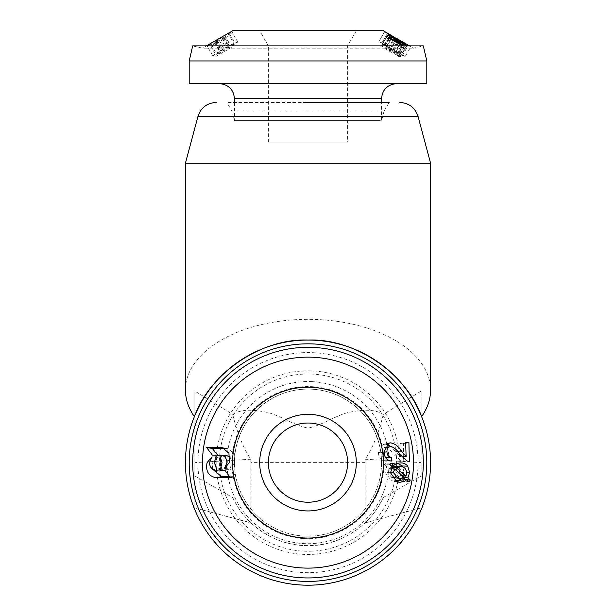 <?xml version="1.0" encoding="UTF-8"?>
<svg xmlns="http://www.w3.org/2000/svg" width="616" height="616" viewBox="0 0 616 616"><rect width="100%" height="100%" fill="white"/><g stroke="black" fill="none" stroke-linecap="round" stroke-linejoin="round"><path stroke-width="0.46" stroke-dasharray="3.08 2.31" d="M185.431 390.082C185.47 380.703 188.581 371.671 194.756 363.001C201.016 354.346 209.871 346.692 221.329 340.04C232.848 333.425 246.1 328.313 261.092 324.701C276.122 321.136 291.753 319.334 308 319.311C324.247 319.334 339.878 321.136 354.908 324.701C369.9 328.313 383.152 333.425 394.671 340.04C406.129 346.692 414.984 354.346 421.244 363.001C427.419 371.671 430.53 380.703 430.569 390.082M194.856 416.932L194.386 416.632C188.45 431.392 185.47 446.723 185.431 462.631C185.47 478.878 188.581 494.509 194.756 509.532C201.016 524.532 209.871 537.783 221.329 549.303C232.848 560.76 246.1 569.615 261.092 575.868C276.122 582.051 291.753 585.162 308 585.2C324.247 585.162 339.878 582.051 354.908 575.868C369.9 569.615 383.152 560.76 394.671 549.303C406.129 537.783 414.984 524.532 421.244 509.532C427.419 494.509 430.53 478.878 430.569 462.631C430.53 446.723 427.55 431.392 421.613 416.632L421.144 416.932L421.144 391.083L383.283 414.391C376.322 409.925 365.781 409.078 351.651 411.85C337.506 413.937 324.031 424.848 308 428.112C291.999 424.855 278.394 413.913 264.372 411.858C250.258 409.07 239.709 409.917 232.717 414.391L194.856 391.083L194.856 507.884L194.856 391.083M194.856 476.029L232.717 497.512C246.154 527.211 278.17 546.431 308 545.599C337.907 546.377 369.739 527.327 383.283 497.512L421.144 476.029L421.144 416.932M224.717 448.517L227.874 448.664L234.565 453.769L234.989 462.631L230.053 468.114L232.609 462.631L229.968 456.903M226.665 455.601L225.256 455.578L227.689 462.631L225.849 469.685L230.438 469.654L235.959 476.615L229.653 476.692M212.312 468.884L212.736 462.631L217.694 457.118L215.092 462.631C215.454 466.943 217.625 469.3 221.591 469.708L222.592 469.7L221.375 468.052M220.928 457.172L221.991 455.563L217.733 455.209M189.197 462.631A118.803 118.803 0 0 1 308 343.828A118.803 118.803 0 0 1 426.803 462.631A118.803 118.803 0 0 1 308 581.427A118.803 118.803 0 0 1 189.197 462.631M381.543 462.631A73.543 73.543 0 0 1 308 536.174A73.543 73.543 0 0 1 234.457 462.631A73.543 73.543 0 0 0 304.312 536.082A73.543 73.543 0 0 0 381.543 462.631A73.543 73.543 0 0 0 311.688 389.181A73.543 73.543 0 0 0 234.457 462.631A73.543 73.543 0 0 1 308 389.089A73.543 73.543 0 0 1 381.543 462.631A73.543 73.543 0 0 0 308 389.089A73.543 73.543 0 0 0 234.457 462.631M347.601 462.631A39.601 39.601 0 0 1 308 502.225A39.601 39.601 0 0 1 268.399 462.631A39.601 39.601 0 0 1 308 423.03A39.601 39.601 0 0 1 347.601 462.631M312.066 381.643A81.089 81.089 0 0 0 227.019 458.566A81.089 81.089 0 0 0 303.934 543.612A81.089 81.089 0 0 0 388.981 466.697A81.089 81.089 0 0 0 312.066 381.643M185.431 163.171L430.569 163.171M216.64 53.962L222.73 49.796L221.506 51.097L224.709 50.142L220.79 52.437L216.416 56.218L230.384 48.087L237.807 42.211L236.205 42.465L230.353 45.43L234.003 43.882L228.305 34.042C228.821 34.296 227.189 35.589 223.415 37.907L222.461 38.462L223.462 36.883L220.305 38.123L228.96 32.887L234.619 42.681L220.59 50.789C213.352 54.909 211.257 56.418 214.322 55.317L220.205 52.553L216.501 53.915L211.072 44.16C210.618 43.99 212.297 42.797 216.116 40.571L217.101 39.994L215.946 41.303L219.25 40.34L215.323 42.643L211.065 46.416L225.079 38.292L232.317 32.448L230.646 32.671L224.732 35.636L228.305 34.042M233.872 43.844C234.319 44.09 232.655 45.376 228.867 47.702L227.92 48.256L229.029 46.685L225.933 47.917L230.792 44.891M215.946 41.303L221.506 51.097M225.133 35.097L214.938 40.995C207.684 45.107 205.629 46.616 208.755 45.522L207.153 45.938L212.766 55.74L214.322 55.317M223.462 36.883L229.029 46.685M355.501 30.8L259.69 30.8L355.501 30.8M346.939 45.884L268.399 45.884L346.939 45.884M396.488 38.361L387.726 33.318M408.87 45.884L410.88 46.654L409.54 45.884M389.497 34.303L394.078 36.952M232.571 30.8L383.429 30.8M204.266 48.156L413.49 48.156L204.266 48.156M208.755 45.522L214.715 42.75L211.072 44.16M404.335 45.884L406.36 45.884M402.98 45.884L405.436 47.17L403.434 45.592L398.09 55.386L400.662 55.979L406.098 46.185M206.445 45.884L202.51 48.156L192.685 45.884L423.315 45.884L413.49 48.156L410.672 46.531M189.197 60.969L426.803 60.969M189.197 83.599L426.803 83.599M395.149 83.599L219.373 83.599L395.149 83.599M346.939 142.057L268.399 142.057L346.939 142.057M380.318 120.574L234.457 120.574L380.318 120.574M312.066 102.456L226.911 102.456L312.066 102.456M303.934 102.456L389.089 102.456L384.068 111.15L231.932 111.15L384.068 111.15L381.543 120.574L381.543 102.456M387.156 46.077L379.086 41.395L384.63 45.16L381.943 43.051L388.419 46.747L402.34 55.594L405.22 56.449L387.156 46.077L392.808 36.282M396.242 51.351L401.894 41.549M384.561 31.562L379.086 41.395L384.738 31.593M384.63 45.16L390.213 35.366M385.554 45.415L391.168 35.613M387.487 33.233L381.843 43.035L387.587 33.256M386.702 45.753L392.353 35.959M394.225 50.312L399.861 40.517M400.207 54.3L405.782 44.498M402.34 55.594L407.915 45.792M407.684 44.822L401.748 54.439L405.22 56.449L410.88 46.654M399.953 53.8L405.567 44.005M406.344 46.038L400.662 55.979L399.938 54.685L383.93 44.945L382.536 44.313L384.654 45.823L381.905 45.053C381.296 45.892 383.891 48.002 389.689 51.374L394.063 53.731L399.33 43.928M389.689 51.374L394.918 41.572M394.063 53.731L396.735 54.939L402.04 45.137M396.735 54.939L398.683 56.472L403.957 46.677M398.683 56.472L400.13 56.972L405.436 47.17M400.13 56.972L398.09 55.386M399.938 54.685L404.905 45.884M393.124 50.327L398.683 40.525M389.112 48.04L394.656 38.238M386.178 46.523L391.699 36.721M383.93 44.945L389.489 35.151M382.536 44.313L388.065 34.519M384.654 45.823L389.112 37.876M381.704 45.199L387.295 35.258M402.602 45.584L397.759 54.323C398.028 53.862 396.211 52.514 392.323 50.273L388.311 48.048L396.458 54.123L397.759 54.323L402.656 45.63M390.197 36.914L384.792 46.708C384.6 47.324 386.448 48.749 390.336 50.997L394.687 53.338L386.509 47.17L384.684 46.793L389.451 38.13M390.336 50.997L395.641 41.195M394.687 53.338L400.023 43.536M386.509 47.17L391.976 37.368M396.458 54.123L401.825 44.321M392.323 50.273L397.836 40.479M390.128 49.018L395.641 39.224M388.311 48.048L393.801 38.246M215.323 42.643L220.79 52.437M211.065 46.416L216.416 56.218M224.732 35.636L230.353 45.43M222.461 38.462L227.92 48.256M220.305 38.123L225.933 47.917M224.817 35.482L230.453 45.276M214.715 42.75L220.205 52.553M217.101 39.994L222.73 49.796M219.25 40.34L224.709 50.142M232.717 497.512C237.175 507.083 243.228 515.515 250.866 522.799L250.866 459.22C243.228 447.894 237.175 432.956 232.717 414.391M383.283 497.512C378.825 507.083 372.772 515.515 365.134 522.799L365.134 459.22C372.772 447.894 378.825 432.956 383.283 414.391M251.012 522.93A82.975 82.975 0 0 0 364.988 522.93A82.975 82.975 0 0 1 251.012 522.93L194.856 507.884L250.866 522.799M421.144 476.029L421.144 391.083M365.134 459.22L421.144 462.631M365.134 522.799L421.144 507.884L364.988 522.93M250.866 459.22L194.856 462.631M403.696 456.803L403.341 443.582L400.107 443.62L400.469 456.995L391.029 446.569M386.617 444.313L385.085 444.175L387.726 443.543M395.695 451.59L397.52 451.359M385.085 444.175L383.529 444.382L378.432 452.56L384.03 451.759M378.432 452.56C378.617 457.642 381.027 460.514 385.662 461.168L391.322 461.068M385.662 461.168L385.955 457.696C383.036 457.48 381.497 455.786 381.343 452.606L384.061 452.236M381.343 452.606L384.492 447.724M384.584 447.709L390.814 446.562M385.262 447.64C388.542 448.317 391.537 450.72 394.248 454.862L399.884 454.354M394.248 454.862L401.493 461.138L407.145 461.045M401.493 461.138L409.386 461.438M403.734 461.507L403.719 458.882M403.341 443.582L405.682 443.112M400.107 443.62L405.651 442.473M400.469 456.995L401.84 456.918M394.486 481.081L391.483 480.78L384.908 472.102L390.521 472.795M401.224 478.763L403.572 480.742L409.124 481.797M403.572 480.742L404.735 479.109M403.418 477.993L402.287 477.061L404.088 477.338M402.287 477.061L402.825 476.222M403.064 475.783L403.965 471.979L406.668 472.241M403.965 471.979L402.802 467.013M397.582 463.217L394.617 462.909L400.277 462.932M394.617 462.909L390.652 463.532L396.304 463.602M390.652 463.532L387.988 465.265L390.39 465.342M387.988 465.265L385.3 463.101L390.96 463.132M385.3 463.101L384.184 464.71L389.836 464.864M384.184 464.71L386.709 466.751L392.361 467.051M386.709 466.751L384.908 472.102M392.269 466.643L390.536 467.336L391.691 468.275M392.353 468.822L400.315 475.406L401.055 472.226C400.577 468.198 398.383 466.258 394.448 466.404M392.615 477.431L394.494 477.593L398.752 476.692L388.935 468.568L387.818 471.956L391.214 477.046M394.494 477.593L400.069 478.555M398.752 476.692L404.342 477.562M388.935 468.568L391.46 468.753M387.818 471.956L390.552 472.28M400.315 475.406L402.194 475.66M401.055 472.226L406.675 472.803M390.536 467.336L392.146 467.421M212.358 455.093L218.002 455.54M224.409 468.514L230.053 468.114M219.619 455.093L225.256 455.578M220.212 470.17L225.849 469.685M224.802 470.17L230.438 469.654M230.407 477.693L235.959 476.615M212.05 456.779L217.694 457.118M220.451 469.877L222.592 469.7M219.881 455.386L221.991 455.563M396.627 462.631A88.627 88.627 0 0 1 308 551.258A88.627 88.627 0 0 1 219.373 462.631A88.627 88.627 0 0 1 308 373.997A88.627 88.627 0 0 1 396.627 462.631M304.189 538.6A76.068 76.068 0 0 0 383.976 466.443A76.068 76.068 0 0 0 311.812 386.656A76.068 76.068 0 0 0 232.024 458.812A76.068 76.068 0 0 0 304.189 538.6M216.285 458.027A91.83 91.83 0 0 1 312.605 370.909A91.83 91.83 0 0 1 399.715 467.236A91.83 91.83 0 0 1 303.395 554.346A91.83 91.83 0 0 1 216.285 458.027M418.048 462.631A110.048 110.048 0 0 1 305.243 572.641A110.048 110.048 0 0 1 198.09 457.111A110.048 110.048 0 0 1 310.757 352.614A110.048 110.048 0 0 1 418.048 462.631M234.457 98.683L381.543 98.683M197.952 116.432L418.048 116.432M225.079 38.292L230.384 48.087M223.415 37.907L228.867 47.702M214.938 40.995L220.59 50.789M216.116 40.571L221.745 50.373M364.988 462.631L251.012 462.631M223.647 448.048L226.465 448.533M220.59 455.093L226.226 455.586M215.954 470.17L221.591 469.708M268.399 142.057L268.399 45.884L259.69 30.8M234.457 102.456L234.457 120.574L231.932 111.15L226.911 102.456M356.31 30.8L347.601 45.884L347.601 142.057M379.926 41.842L383.837 44.106M388.419 46.747L393.124 49.457M387.064 35.428L381.712 45.199M237.807 42.211L232.347 32.432M383.529 444.382L389.035 443.05M397.012 481.982L391.483 480.78M227.874 448.664L222.299 447.693"/><path stroke-width="0.92" d="M194.386 416.632C188.45 408.115 185.47 399.26 185.431 390.082L185.431 163.171L430.569 163.171L430.569 390.082C430.53 399.26 427.55 408.115 421.613 416.632C405.998 372.888 354.408 338.115 308 340.055C261.592 338.115 210.002 372.888 194.386 416.632M221.375 468.052L220.043 462.631L220.928 457.172M229.653 476.692L221.729 476.784L212.312 468.884M218.002 455.54L212.235 448.394L224.717 448.517M229.968 456.903L226.665 455.601L219.619 455.093L222.03 462.631L220.212 470.17L224.802 470.17L230.407 477.693L216.147 477.693C208.501 476.237 205.482 471.217 207.076 462.631L212.05 456.779L209.432 462.631C209.817 467.205 211.989 469.723 215.954 470.17L216.955 470.17L214.383 462.631L216.355 455.093L212.358 455.093L206.637 447.562L222.307 447.693L228.944 453.076L229.337 462.631L224.409 468.514L226.958 462.631C226.634 458.058 224.509 455.547 220.59 455.093M356.31 462.631A48.31 48.31 0 0 1 308 510.941A48.31 48.31 0 0 1 259.69 462.631A48.31 48.31 0 0 1 308 414.322A48.31 48.31 0 0 1 356.31 462.631M347.601 462.631A39.601 39.601 0 0 1 308 502.225A39.601 39.601 0 0 1 268.399 462.631A39.601 39.601 0 0 1 308 423.03A39.601 39.601 0 0 1 347.601 462.631M401.309 450.881C398.537 446.338 394.964 443.659 390.59 442.858L389.035 443.05L384.03 451.759C384.253 457.249 386.686 460.352 391.322 461.068L391.607 457.342C388.681 457.103 387.125 455.27 386.948 451.844C386.925 448.64 388.219 446.877 390.814 446.562C394.117 447.332 397.143 449.926 399.884 454.354L407.145 461.045L409.386 461.438L408.893 442.473L405.651 442.473L406.121 456.656L401.309 450.881L397.52 451.359M384.492 447.724L390.814 446.562M232.571 462.631A75.429 75.429 0 0 1 308 387.202A75.429 75.429 0 0 1 383.429 462.631A75.429 75.429 0 0 1 308 538.061A75.429 75.429 0 0 1 232.571 462.631M202.51 462.631A105.49 105.49 0 0 1 308 357.141A105.49 105.49 0 0 1 413.49 462.631A105.49 105.49 0 0 1 308 568.114A105.49 105.49 0 0 1 202.51 462.631M400.023 482.266L404.35 481.442L406.799 479.725L409.124 481.797L410.31 480.064L407.877 477.916L409.594 472.526L407.769 466.173C405.767 463.84 403.272 462.762 400.277 462.932L396.304 463.602L393.639 465.45L390.96 463.132L389.836 464.864L392.361 467.051L390.521 472.795L397.012 481.982L400.023 482.266L394.486 481.081L398.798 480.365L404.35 481.442M423.315 462.631A115.315 115.315 0 0 1 308 577.947A115.315 115.315 0 0 1 192.685 462.631A115.315 115.315 0 0 1 308 347.309A115.315 115.315 0 0 1 423.315 462.631M189.197 462.631A118.803 118.803 0 0 1 308 343.828A118.803 118.803 0 0 1 426.803 462.631A118.803 118.803 0 0 1 308 581.427A118.803 118.803 0 0 1 189.197 462.631M430.569 462.631A122.569 122.569 0 0 1 308 585.2A122.569 122.569 0 0 1 185.431 462.631A122.569 122.569 0 0 1 308 340.055A122.569 122.569 0 0 1 430.569 462.631M409.54 45.884L396.488 38.361M407.33 45.445L407.684 44.822L398.775 39.663M387.726 33.318L384.738 31.593L390.213 35.366L391.168 35.613L387.587 33.256L389.497 34.303L407.915 45.792L408.87 45.884M385.4 31.94L383.429 30.8L232.571 30.8L206.445 45.884M406.098 46.185L405.467 44.891L389.489 35.151L388.065 34.519L390.151 36.028L387.295 35.258C386.548 36.09 389.089 38.2 394.918 41.572L402.98 45.884M403.819 45.884L404.335 45.884M426.803 60.969L423.315 45.884L192.685 45.884L189.197 60.969L189.197 83.599L426.803 83.599L426.803 60.969L189.197 60.969M389.089 102.456L303.934 102.456M404.905 45.884L405.467 44.891M391.445 37.168L391.699 36.721M389.112 37.876L390.151 36.028M395.318 41.803L395.641 41.195L400.023 43.536L391.976 37.368L390.197 36.914L389.451 38.13M399.715 44.113L400.023 43.536M390.197 36.914C389.928 37.53 391.745 38.954 395.641 41.195M401.501 44.914L401.825 44.321L403.326 44.437L402.656 45.63M402.602 45.584L403.187 44.521C403.511 44.059 401.724 42.704 397.836 40.479L393.801 38.246L401.825 44.321M391.029 446.569L386.617 444.313M387.726 443.543L390.59 442.858M385.924 458.15L385.955 457.696L391.607 457.342M384.061 452.236L386.948 451.844M403.719 458.882L403.696 456.803M405.682 443.112L408.893 442.473M401.84 456.918L406.121 456.656M398.798 480.365L401.224 478.763L406.799 479.725M404.573 479.34L410.31 480.064M404.735 479.109L403.418 477.993M404.088 477.338L407.877 477.916M402.825 476.222L403.064 475.783M406.668 472.241L409.594 472.526M402.802 467.013L402.117 465.973L407.769 466.173M402.117 465.973L397.582 463.217M390.39 465.342L393.639 465.45M391.691 468.275L392.353 468.822M394.448 466.404L400.639 466.674L391.984 466.72M391.214 477.046L400.069 478.555L404.342 477.562L394.579 468.984L393.439 472.618L398.19 478.409M391.46 468.753L394.579 468.984M390.552 472.28L393.439 472.618M402.194 475.66L405.921 476.176L406.675 472.803C406.221 468.53 404.027 466.481 400.1 466.651L396.188 467.652L405.921 476.176M392.269 466.643L397.913 466.913M392.146 467.421L396.188 467.652M206.637 447.562L212.235 448.394M216.955 470.17L220.451 469.877M216.355 455.093L219.881 455.386M381.543 102.456L381.543 98.683L234.457 98.683C233.649 89.605 228.621 84.577 219.373 83.599M399.83 102.456C409.055 103.018 415.122 107.677 418.048 116.432L197.952 116.432L185.431 163.171M220.89 447.57L223.647 448.048M216.147 477.693L221.729 476.784M418.048 116.432L430.569 163.171M197.952 116.432C200.878 107.677 206.945 103.018 216.17 102.456M234.457 98.683L234.457 102.456M381.543 98.683C382.351 89.605 387.379 84.577 396.627 83.599"/></g></svg>
